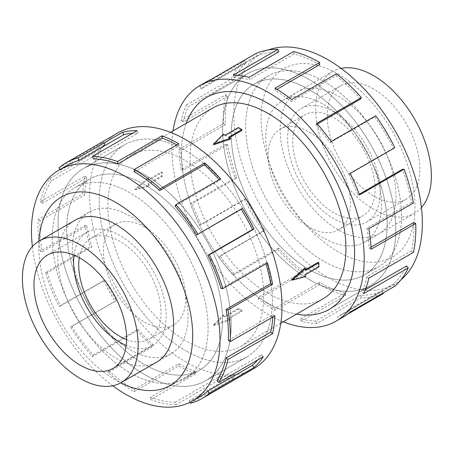 <?xml version="1.0" encoding="UTF-8"?>
<svg xmlns="http://www.w3.org/2000/svg" width="454" height="454" viewBox="0 0 454 454"><rect width="100%" height="100%" fill="white"/><g stroke="black" fill="none" stroke-linecap="round" stroke-linejoin="round"><path stroke-width="0.34" stroke-dasharray="2.27 1.7" d="M144.593 374.561A122.427 70.682 -120 0 0 205.804 380.622A122.427 70.682 -120 0 0 224.571 282.519A122.427 70.682 -120 0 0 144.593 174.631A122.444 70.693 -120 0 0 83.371 168.559A122.444 70.693 -120 0 0 64.599 266.674A122.444 70.693 -120 0 0 144.593 374.573A122.444 70.693 -120 0 0 205.815 380.639A122.444 70.693 -120 0 0 224.582 282.519A122.444 70.693 -120 0 0 144.593 174.62A122.427 70.682 -120 0 0 83.377 168.57A122.427 70.682 -120 0 0 64.61 266.674A122.427 70.682 -120 0 0 144.593 374.561M185.799 150.841A122.427 70.682 60 0 1 265.777 258.729A122.427 70.682 60 0 1 247.01 356.833A122.427 70.682 60 0 1 185.799 350.772A122.444 70.693 -120 0 0 247.021 356.844A122.444 70.693 -120 0 0 265.789 258.729A122.444 70.693 -120 0 0 185.799 150.83A122.444 70.693 -120 0 0 124.578 144.769A122.444 70.693 -120 0 0 105.81 242.884A122.444 70.693 -120 0 0 185.799 350.783A122.427 70.682 60 0 1 105.816 242.884A122.427 70.682 60 0 1 124.583 144.781A122.427 70.682 60 0 1 185.799 150.841M309.214 279.516A122.427 70.682 60 0 1 229.23 171.629A122.427 70.682 60 0 1 247.998 73.525A122.427 70.682 60 0 1 309.214 79.592A122.444 70.693 60 0 1 389.203 187.479A122.444 70.693 60 0 1 370.436 285.594A122.444 70.693 60 0 1 309.214 279.528A122.444 70.693 60 0 1 229.225 171.629A122.444 70.693 60 0 1 247.992 73.514A122.444 70.693 60 0 1 309.214 79.581A122.427 70.682 60 0 1 389.191 187.474A122.427 70.682 60 0 1 370.43 285.583A122.427 70.682 60 0 1 309.214 279.516M296.417 314.185A122.444 70.693 60 0 1 268.008 303.317A122.444 70.693 60 0 1 186.219 123.318A122.427 70.682 -120 0 0 268.008 303.306A122.427 70.682 -120 0 0 296.434 314.179M212.909 107.91A110.197 63.622 -120 0 0 196.014 196.213A110.197 63.622 -120 0 0 268.008 293.324A110.197 63.622 -120 0 0 323.106 298.777M213.624 144.764L223.408 135.167A110.197 63.622 60 0 1 225.156 136.109L238.429 128.448A110.197 63.622 60 0 1 240.177 129.435A110.197 63.622 60 0 1 241.925 130.463M229.452 137.67L228.651 138.13A110.197 63.622 60 0 1 230.399 139.208M185.799 160.829A110.197 63.622 60 0 1 257.787 257.94A110.197 63.622 60 0 1 240.898 346.243A110.197 63.622 60 0 1 185.799 340.784A110.197 63.622 60 0 1 113.806 243.673A110.197 63.622 60 0 1 130.701 155.37A110.197 63.622 60 0 1 185.799 160.829M213.624 324.718L230.399 318.98A110.197 63.622 60 0 1 228.651 318.038L241.925 310.377A110.197 63.622 60 0 1 240.177 309.39A110.197 63.622 60 0 1 238.429 308.357L225.156 316.024A110.197 63.622 60 0 1 223.408 314.945L213.624 324.718L213.624 325.62L223.408 315.933L223.408 314.945M318.084 262.367A110.197 63.622 60 0 1 318.084 266.407L304.804 274.068A110.197 63.622 60 0 1 304.748 276.055L291.547 279.726M304.748 267.979A110.197 63.622 60 0 1 304.804 270.034L305.604 269.574M130.179 349.733A81.834 47.244 -120 0 0 171.096 353.785A81.834 47.244 -120 0 0 183.637 288.211A81.834 47.244 -120 0 0 130.179 216.104A81.834 47.244 -120 0 0 89.262 212.046A81.834 47.244 -120 0 0 76.72 277.621A81.834 47.244 -120 0 0 130.179 349.733M144.593 184.63A110.186 63.617 60 0 1 216.575 281.73A110.186 63.617 60 0 1 199.686 370.021A110.186 63.617 60 0 1 144.593 364.562A110.197 63.622 -120 0 0 199.692 370.033A110.197 63.622 -120 0 0 216.581 281.73A110.197 63.622 -120 0 0 144.593 184.619A110.197 63.622 -120 0 0 89.495 179.16A110.197 63.622 -120 0 0 72.6 267.468A110.197 63.622 -120 0 0 144.593 364.573A110.186 63.617 60 0 1 72.612 267.468A110.186 63.617 60 0 1 89.5 179.177A110.186 63.617 60 0 1 144.593 184.63M130.179 372.882A110.186 63.617 -120 0 0 185.272 378.341A110.186 63.617 -120 0 0 202.161 290.049A110.186 63.617 -120 0 0 130.179 192.95A110.186 63.617 -120 0 0 75.086 187.496A110.197 63.622 -120 0 0 58.18 275.794A110.197 63.622 -120 0 0 130.167 372.904A110.197 63.622 -120 0 0 185.266 378.358A110.197 63.622 -120 0 0 202.161 290.055A110.197 63.622 -120 0 0 130.167 192.944A110.197 63.622 -120 0 0 75.069 187.491A110.186 63.617 -120 0 0 58.197 275.788A110.186 63.617 -120 0 0 130.179 372.882M144.593 322.119A58.203 33.602 -120 0 0 173.695 325.002A58.203 33.602 -120 0 0 182.616 278.364A58.203 33.602 -120 0 0 144.593 227.074A58.203 33.602 -120 0 0 115.492 224.191A58.203 33.602 -120 0 0 106.571 270.828A58.203 33.602 -120 0 0 144.593 322.119M126.575 339.603A58.203 33.602 -120 0 0 148.997 339.257A58.203 33.602 -120 0 0 157.918 292.62A58.203 33.602 -120 0 0 119.896 241.329A58.203 33.602 -120 0 0 90.794 238.446A58.203 33.602 -120 0 0 79.285 257.696M74.025 255.137A65.478 37.801 60 0 1 87.157 232.147A65.478 37.801 60 0 1 119.896 235.393A65.478 37.801 60 0 1 162.674 293.091A65.478 37.801 60 0 1 152.635 345.562A65.478 37.801 60 0 1 126.161 345.443M323.628 238.049A81.834 47.244 60 0 1 270.164 165.937A81.834 47.244 60 0 1 282.711 100.362A81.834 47.244 60 0 1 323.628 104.414A81.834 47.244 60 0 1 377.087 176.527A81.834 47.244 60 0 1 364.539 242.101A81.834 47.244 60 0 1 323.628 238.049M421.437 207.552A81.834 47.244 60 0 1 414.434 213.295A81.834 47.244 60 0 1 373.517 209.243A81.834 47.244 60 0 1 320.059 137.131A81.834 47.244 60 0 1 332.6 71.556A81.834 47.244 60 0 1 341.079 68.367M309.214 89.586A110.186 63.617 -120 0 0 254.121 84.132A110.186 63.617 -120 0 0 237.232 172.424A110.186 63.617 -120 0 0 309.214 269.517A110.186 63.617 -120 0 0 364.307 274.976A110.197 63.622 60 0 1 309.214 269.534A110.197 63.622 60 0 1 237.221 172.424A110.197 63.622 60 0 1 254.115 84.121A110.197 63.622 60 0 1 309.214 89.574A110.197 63.622 60 0 1 381.207 186.685A110.197 63.622 60 0 1 364.312 274.988A110.186 63.617 -120 0 0 381.195 186.685A110.186 63.617 -120 0 0 309.214 89.586M323.628 261.198A110.186 63.617 60 0 1 251.641 164.104A110.186 63.617 60 0 1 268.535 75.812A110.186 63.617 60 0 1 323.628 81.266A110.186 63.617 60 0 1 395.61 178.365A110.186 63.617 60 0 1 378.715 266.657A110.197 63.622 60 0 1 323.634 261.203A110.197 63.622 60 0 1 251.647 164.098A110.197 63.622 60 0 1 268.535 75.79A110.197 63.622 60 0 1 323.634 81.249A110.197 63.622 60 0 1 395.627 178.36A110.197 63.622 60 0 1 378.732 266.663A110.186 63.617 60 0 1 323.628 261.198M309.214 227.074A58.203 33.602 60 0 1 271.191 175.789A58.203 33.602 60 0 1 280.112 129.146A58.203 33.602 60 0 1 309.214 132.029A58.203 33.602 60 0 1 347.236 183.32A58.203 33.602 60 0 1 338.315 229.957A58.203 33.602 60 0 1 309.214 227.074M333.906 212.818A58.203 33.602 60 0 1 295.883 161.533A58.203 33.602 60 0 1 304.804 114.89A58.203 33.602 60 0 1 333.906 117.773A58.203 33.602 60 0 1 371.928 169.064A58.203 33.602 60 0 1 363.007 215.701A58.203 33.602 60 0 1 333.906 212.818M373.517 88.967A65.478 37.801 -120 0 0 340.778 85.721A65.478 37.801 -120 0 0 330.745 138.192A65.478 37.801 -120 0 0 373.517 195.89A65.478 37.801 -120 0 0 406.256 199.13A65.478 37.801 -120 0 0 416.295 146.665A65.478 37.801 -120 0 0 373.517 88.967M333.906 111.832A65.478 37.801 -120 0 0 301.167 108.591A65.478 37.801 -120 0 0 291.133 161.062A65.478 37.801 -120 0 0 333.906 218.76A65.478 37.801 -120 0 0 366.645 222A65.478 37.801 -120 0 0 376.684 169.535A65.478 37.801 -120 0 0 333.906 111.832M74.059 220.826A81.845 47.256 -120 0 0 62.487 286.656A81.845 47.256 -120 0 0 115.747 358.081A81.845 47.256 -120 0 0 155.892 362.564M130.167 349.75A81.845 47.256 -120 0 0 171.09 353.808A81.845 47.256 -120 0 0 183.637 288.222A81.845 47.256 -120 0 0 130.167 216.093A81.845 47.256 -120 0 0 89.245 212.041A81.845 47.256 -120 0 0 76.698 277.627A81.845 47.256 -120 0 0 130.167 349.75M32.37 246.601A133.328 76.976 -120 0 0 112.728 385.781M38.953 241.102A108.841 62.839 -120 0 0 115.747 380.117A108.841 62.839 -120 0 0 120.781 382.83M117.773 132.982A136.047 78.548 -120 0 0 96.918 242.005A136.047 78.548 -120 0 0 185.799 361.889A136.047 78.548 -120 0 0 253.82 368.631M200.844 396.075A133.328 76.976 60 0 1 189.216 400.769L233.827 375.015L234.951 377.467A136.047 78.548 60 0 1 220.531 379.033L175.919 404.786L175.085 402.306A133.328 76.976 60 0 1 150.552 397.267L195.163 371.508L195.498 373.892A136.047 78.548 60 0 1 178.791 365.935L134.18 391.689A136.047 78.548 60 0 1 108.126 372.496L152.737 346.743A136.047 78.548 60 0 1 137.051 330.835L92.44 356.594A136.047 78.548 60 0 1 70.529 327.147L115.14 301.388A136.047 78.548 60 0 1 103.58 280.685L58.969 306.444A136.047 78.548 60 0 1 45.536 272.576L90.147 246.817A136.047 78.548 60 0 1 85.006 225.422L40.395 251.176A136.047 78.548 60 0 1 38.102 219.6L82.713 193.841A136.047 78.548 60 0 1 85.006 175.982L40.395 201.741A136.047 78.548 60 0 1 49.696 178.706L94.307 152.947A136.047 78.548 60 0 1 103.58 142.17L58.969 167.923M134.18 171.743L178.791 145.989A133.328 76.976 -120 0 0 176.85 144.888M93.274 158.911L137.885 133.153A133.328 76.976 -120 0 0 132.517 133.289M60.007 169.478L60.473 170.176A133.328 76.976 60 0 1 67.515 165.143M60.473 170.176L105.084 144.423A133.328 76.976 -120 0 0 95.998 154.984L94.307 152.947M40.395 201.741L42.267 203.318A133.328 76.976 60 0 1 51.387 180.743L95.998 154.984M42.267 203.318L86.879 177.559A133.328 76.976 -120 0 0 84.631 195.061L82.713 193.841M40.395 251.176L42.267 251.766A133.328 76.976 60 0 1 40.02 220.82L84.631 195.061M42.267 251.766L86.879 226.007A133.328 76.976 -120 0 0 91.918 246.982L90.147 246.817M58.969 306.444L60.473 305.928A133.328 76.976 60 0 1 47.307 272.735L91.918 246.982M60.473 305.928L105.084 280.169A133.328 76.976 -120 0 0 116.411 300.457L115.14 301.388M92.44 356.594L93.274 355.073A133.328 76.976 60 0 1 71.8 326.216L116.411 300.457M93.274 355.073L137.885 329.315A133.328 76.976 -120 0 0 153.259 344.904L152.737 346.743M134.18 391.689L134.18 389.47A133.328 76.976 60 0 1 108.648 370.657L153.259 344.904M338.06 229.73A81.845 47.256 60 0 1 284.59 157.606A81.845 47.256 60 0 1 297.137 92.02A81.845 47.256 60 0 1 338.06 96.072A81.845 47.256 60 0 1 391.53 168.196A81.845 47.256 60 0 1 378.982 233.782A81.845 47.256 60 0 1 338.06 229.73M323.634 238.055A81.845 47.256 60 0 1 270.164 165.931A81.845 47.256 60 0 1 282.711 100.345A81.845 47.256 60 0 1 323.634 104.397A81.845 47.256 60 0 1 377.104 176.521A81.845 47.256 60 0 1 364.556 242.107A81.845 47.256 60 0 1 323.634 238.055M401.035 279.726A133.328 76.976 60 0 1 394.725 284.136A133.328 76.976 60 0 1 328.06 277.536A133.328 76.976 60 0 1 240.961 160.046A133.328 76.976 60 0 1 261.396 53.209A133.328 76.976 60 0 1 268.371 49.946M338.06 74.03A108.841 62.839 60 0 1 415.018 207.33A108.841 62.839 60 0 1 338.06 251.766A108.841 62.839 60 0 1 261.095 118.466A108.841 62.839 60 0 1 338.06 74.03M283.217 321.812A136.047 78.548 60 0 1 268.008 314.429A136.047 78.548 60 0 1 173.014 130.939M206.99 81.476A136.047 78.548 -120 0 0 199.8 86.618L244.411 60.859L245.915 63.112A133.328 76.976 -120 0 0 232.749 81.101L188.138 106.86L186.367 104.97A136.047 78.548 -120 0 0 181.22 120.435L225.837 94.676L227.709 96.254A133.328 76.976 -120 0 0 225.462 124.606L180.851 150.365L178.933 149.366A136.047 78.548 -120 0 0 181.22 169.87L225.837 144.111L227.709 144.701A133.328 76.976 -120 0 0 236.829 177.803L192.218 203.562L190.527 203.647A136.047 78.548 -120 0 0 199.8 225.133L244.411 199.38L245.915 198.863A133.328 76.976 -120 0 0 264.591 230.161L219.98 255.914L218.856 257.072A136.047 78.548 -120 0 0 233.271 275.283L277.882 249.53L278.716 248.009A133.328 76.976 -120 0 0 303.255 271.299L258.638 297.058L258.309 299.05A136.047 78.548 -120 0 0 275.011 310.383L319.622 284.63A136.047 78.548 -120 0 0 345.681 295.52L301.064 321.273A136.047 78.548 -120 0 0 316.75 323.481L361.361 297.722A136.047 78.548 -120 0 0 383.278 293.585M347.14 314.446L338.667 319.338A136.047 78.548 -120 0 0 343.037 317.119M276.917 89.336L275.011 90.437A133.328 76.976 60 0 1 291.383 101.543L291.718 99.551M360.527 99.08A133.328 76.976 -120 0 0 335.994 75.784L291.383 101.543M317.357 124.004L315.916 124.833A133.328 76.976 60 0 1 330.047 142.687L331.17 141.529M394.838 147.709L393.334 148.225A133.328 76.976 -120 0 0 374.658 116.928L330.047 142.687M393.334 148.225L348.717 173.978A133.328 76.976 60 0 1 357.809 195.038L359.5 194.953M359.222 194.221L357.809 195.038M413.412 202.972L411.534 202.388A133.328 76.976 -120 0 0 402.42 169.28M411.534 202.388L366.923 228.141A133.328 76.976 60 0 1 369.17 248.236L371.094 249.235M370.992 247.186L369.17 248.236M413.412 252.413L411.534 250.835A133.328 76.976 -120 0 0 413.781 222.477M411.534 250.835L366.923 276.588A133.328 76.976 60 0 1 361.883 291.74L363.66 293.63M365.3 289.771L361.883 291.74M394.838 286.224L393.334 283.971A133.328 76.976 -120 0 0 406.495 265.987M393.334 283.971L348.717 309.73A133.328 76.976 60 0 1 341.675 314.764A133.328 76.976 60 0 1 337.396 316.937L338.667 319.338M361.361 297.722L360.527 295.242A133.328 76.976 -120 0 0 382.007 291.184L337.396 316.937M360.527 295.242L315.916 320.995A133.328 76.976 60 0 1 300.548 318.833L301.064 321.273M319.622 284.63L319.622 282.405A133.328 76.976 -120 0 0 345.159 293.08L300.548 318.833M345.159 293.08L345.681 295.52M315.916 320.995L316.75 323.481M382.007 291.184L383 293.057M348.717 309.73L350.227 311.983M366.923 276.588L368.801 278.166M366.923 228.141L368.801 228.731M348.717 173.978L350.227 173.462M374.658 116.928L375.781 115.77M315.916 124.833L316.75 123.318M335.994 75.784L336.329 73.792M275.011 90.437L275.011 88.218M319.622 64.684A133.328 76.976 -120 0 0 294.09 54.009L293.568 51.569M294.09 54.009L249.479 79.762L248.957 77.328M237.936 75.392L234.105 77.6A133.328 76.976 60 0 1 249.479 79.762M234.105 77.6L233.271 75.12M278.716 51.847A133.328 76.976 -120 0 0 257.242 55.904L255.971 53.504M257.242 55.904L212.631 81.663L211.354 79.263M245.915 63.112L201.304 88.87A133.328 76.976 60 0 1 208.346 83.837A133.328 76.976 60 0 1 212.631 81.663M201.304 88.87L199.8 86.618M232.749 81.101L230.978 79.217L186.367 104.97M227.709 96.254L183.098 122.013A133.328 76.976 60 0 1 188.138 106.86M183.098 122.013L181.22 120.435M244.411 60.859A136.047 78.548 -120 0 0 230.978 79.217M225.462 124.606L223.544 123.607L178.933 149.366M227.709 144.701L183.098 170.46A133.328 76.976 60 0 1 180.851 150.365M183.098 170.46L181.22 169.87M225.837 94.676A136.047 78.548 -120 0 0 223.544 123.607M236.829 177.803L235.138 177.894L190.527 203.647M245.915 198.863L201.304 224.617A133.328 76.976 60 0 1 192.218 203.562M201.304 224.617L199.8 225.133M225.837 144.111A136.047 78.548 -120 0 0 235.138 177.894M264.591 230.161L263.468 231.313L218.856 257.072M278.716 248.009L234.105 273.762A133.328 76.976 60 0 1 219.98 255.914M234.105 273.762L233.271 275.283M244.411 199.38A136.047 78.548 -120 0 0 263.468 231.313M303.255 271.299L302.92 273.297L258.309 299.05M319.622 282.405L275.011 308.164A133.328 76.976 60 0 1 258.638 297.058M275.011 308.164L275.011 310.383M277.882 249.53A136.047 78.548 -120 0 0 302.92 273.297M108.648 370.657L108.126 372.496M137.885 329.315L137.051 330.835M71.8 326.216L70.529 327.147M105.084 280.169L103.58 280.685M47.307 272.735L45.536 272.576M86.879 226.007L85.006 225.422M40.02 220.82L38.102 219.6M86.879 177.559L85.006 175.982M51.387 180.743L49.696 178.706M105.084 144.423L103.58 142.17M137.885 133.153L137.051 130.667M178.791 145.989L178.791 143.765M175.085 206.144L219.696 180.386A133.328 76.976 -120 0 0 219.089 179.699M219.696 180.386L220.531 178.865M221.053 288.477L265.669 262.718L267.44 262.883M265.97 263.729A133.328 76.976 -120 0 0 265.669 262.718M228.339 340.398L272.95 314.639L274.874 315.859M272.82 317.045A133.328 76.976 -120 0 0 272.95 314.639M216.978 380.475L261.589 354.716L263.28 356.753M257.713 359.971A133.328 76.976 -120 0 0 261.589 354.716M189.216 400.769L189.908 402.284M190.339 403.22L234.951 377.467M175.085 402.306L219.696 376.548A133.328 76.976 -120 0 0 233.827 375.015M219.696 376.548L220.531 379.033M150.552 397.267L150.887 399.651L195.498 373.892M134.18 389.47L178.791 363.711A133.328 76.976 -120 0 0 195.163 371.508M178.791 363.711L178.791 365.935M175.919 404.786A136.047 78.548 60 0 1 150.887 399.651M228.651 138.13L228.651 137.204M223.408 315.933L225.156 316.943L238.429 309.282L241.925 311.296L228.651 318.963L230.399 319.974L230.399 318.98M228.651 318.963L228.651 318.038M238.429 128.448L238.429 127.523M230.399 319.974L213.624 325.62M225.156 136.109L225.156 135.19M223.408 135.167L223.408 134.18M225.156 316.943L225.156 316.024M238.429 309.282L238.429 308.357M241.925 311.296L241.925 310.377M149.06 186.168A110.197 63.622 60 0 1 148.997 184.114L162.277 176.453A110.197 63.622 60 0 1 162.277 172.418L148.997 180.079A110.197 63.622 60 0 1 149.06 178.099L135.706 189.749L149.06 186.168L148.203 185.675L148.203 183.654L161.476 175.993L161.476 171.953L148.203 179.619L148.203 177.599L134.923 189.301L148.203 185.675M162.277 172.418L161.476 171.953M148.997 180.079L148.203 179.619M149.06 178.099L148.203 177.599M305.604 270.493L304.804 270.034M162.277 176.453L161.476 175.993M135.706 189.749L134.923 189.301M148.997 184.114L148.203 183.654M305.604 276.548L304.748 276.055M305.604 274.534L304.804 274.068M318.878 266.867L318.084 266.407M205.804 380.622L247.01 356.833M206.786 97.304L247.992 73.514L207.733 96.77M280.788 323.208L240.898 346.243M171.096 353.785L157.436 361.673M199.686 370.021L185.272 378.341L199.692 370.033M173.695 325.002L148.997 339.257M113.023 368.427L152.635 345.562M282.711 100.362L332.6 71.556M268.535 75.79L254.115 84.121L268.535 75.812M280.112 129.146L304.804 114.89M340.778 85.721L301.167 108.591M171.09 353.808L156.67 362.133M247.021 356.844L205.815 380.639M282.711 100.345L297.137 92.02M394.725 284.136L341.675 314.764M261.396 53.209L208.346 83.837M329.229 309.384L370.436 285.594L330.166 308.828M364.556 242.107L378.982 233.782M364.312 274.988L378.732 266.663L364.307 274.976M124.578 144.769L83.371 168.559M89.245 212.041L74.825 220.366M89.495 179.16L75.069 187.491L89.5 179.177M406.256 199.13L366.645 222M338.315 229.957L363.007 215.701M364.539 242.101L414.434 213.295M47.545 255.017L87.157 232.147M115.492 224.191L90.794 238.446M89.262 212.046L75.602 219.935M170.591 132.341L130.701 155.37M83.377 168.57L124.583 144.781"/><path stroke-width="0.68" d="M296.434 314.179A122.427 70.682 -120 0 0 329.218 309.373A122.427 70.682 -120 0 0 347.985 211.269A122.427 70.682 -120 0 0 268.008 103.381A122.427 70.682 -120 0 0 206.791 97.315A122.427 70.682 -120 0 0 186.236 123.306A122.444 70.693 60 0 1 206.786 97.304A122.444 70.693 60 0 1 268.008 103.37A122.444 70.693 60 0 1 347.997 211.269A122.444 70.693 60 0 1 329.229 309.384A122.444 70.693 60 0 1 296.417 314.185M280.788 323.208L323.106 298.777A110.197 63.622 -120 0 0 339.995 210.474A110.197 63.622 -120 0 0 268.008 113.364A110.197 63.622 -120 0 0 212.909 107.91L170.591 132.341M241.925 129.543L228.651 137.204L230.399 138.215L213.624 143.861L223.408 134.18L225.156 135.19L238.429 127.523L241.925 129.543L241.925 130.463L229.452 137.67M230.399 138.215L230.399 139.208L213.624 144.764L213.624 143.861M291.547 279.726L304.748 267.979L305.604 268.479L292.331 280.18L291.547 279.726M305.604 269.574L318.084 262.367L318.878 262.832L305.604 270.493L305.604 268.479M80.284 378.54A81.834 47.244 -120 0 0 121.201 382.591A81.834 47.244 -120 0 0 133.748 317.017A81.834 47.244 -120 0 0 80.284 244.905A81.834 47.244 -120 0 0 39.367 240.853A81.834 47.244 -120 0 0 26.826 306.427A81.834 47.244 -120 0 0 80.284 378.54M79.285 257.696A58.203 33.602 -120 0 0 119.896 336.374A58.203 33.602 -120 0 0 126.575 339.603M80.284 258.258A65.478 37.801 60 0 1 123.062 315.961A65.478 37.801 60 0 1 113.023 368.427A65.478 37.801 60 0 1 80.284 365.186A65.478 37.801 60 0 1 37.512 307.489A65.478 37.801 60 0 1 47.545 255.017A65.478 37.801 60 0 1 80.284 258.258M126.161 345.443A65.478 37.801 60 0 1 119.896 342.316A65.478 37.801 60 0 1 74.025 255.137M341.079 68.367A81.834 47.244 60 0 1 373.517 75.608A81.834 47.244 60 0 1 424.632 140.621A81.834 47.244 60 0 1 421.437 207.552M155.892 362.564A81.845 47.256 -120 0 0 156.67 362.133A81.845 47.256 -120 0 0 169.217 296.547A81.845 47.256 -120 0 0 115.747 224.424A81.845 47.256 -120 0 0 74.825 220.366A81.845 47.256 -120 0 0 74.059 220.826M112.728 385.781A133.328 76.976 -120 0 0 125.747 394.339A133.328 76.976 -120 0 0 192.405 400.944A133.328 76.976 -120 0 0 212.847 294.107A133.328 76.976 -120 0 0 125.747 176.617A133.328 76.976 -120 0 0 59.082 170.012A133.328 76.976 -120 0 0 32.37 246.601M120.781 382.83A108.841 62.839 -120 0 0 192.666 332.754A108.841 62.839 -120 0 0 115.747 202.382A108.841 62.839 -120 0 0 38.953 241.102M207.892 255.29A133.328 76.976 60 0 1 221.053 288.477L222.829 288.636L267.44 262.883A136.047 78.548 60 0 1 272.582 284.283L227.97 310.037L226.092 309.446A133.328 76.976 60 0 1 228.339 340.398L230.263 341.618L274.874 315.859A136.047 78.548 60 0 1 272.582 333.718L227.97 359.477L226.092 357.9A133.328 76.976 60 0 1 216.978 380.475L218.669 382.512L263.28 356.753A136.047 78.548 60 0 1 254.007 367.536L209.396 393.289A136.047 78.548 60 0 1 202.206 398.43L253.82 368.631A136.047 78.548 -120 0 0 274.676 259.609A136.047 78.548 -120 0 0 185.799 139.724A136.047 78.548 -120 0 0 117.773 132.982L66.159 162.787A136.047 78.548 60 0 1 78.026 157.992L122.637 132.233A136.047 78.548 60 0 1 137.051 130.667L92.44 156.426A136.047 78.548 60 0 1 117.478 161.567L162.089 135.808A136.047 78.548 60 0 1 178.791 143.765L134.18 169.524L134.18 171.743A133.328 76.976 60 0 1 159.717 190.555L160.234 188.716L204.85 162.963A136.047 78.548 60 0 1 220.531 178.865L175.919 204.623L175.085 206.144A133.328 76.976 60 0 1 196.565 235.002L242.447 208.312A136.047 78.548 60 0 1 254.007 229.015L209.396 254.773L207.892 255.29L252.503 229.531A133.328 76.976 -120 0 0 241.176 209.243L242.447 208.312M60.007 169.478L58.969 167.923A136.047 78.548 60 0 1 66.159 162.787M176.85 144.888A133.328 76.976 -120 0 0 162.424 138.192L162.089 135.808M92.44 156.426L93.274 158.911A133.328 76.976 60 0 1 117.813 163.945L162.424 138.192M132.517 133.289A133.328 76.976 -120 0 0 123.76 134.69L122.637 132.233M59.082 170.012L67.515 165.143A133.328 76.976 60 0 1 79.149 160.444L123.76 134.69M268.371 49.946A133.328 76.976 60 0 1 328.06 59.809A133.328 76.976 60 0 1 413.254 171.237A133.328 76.976 60 0 1 401.035 279.726M173.014 130.939A136.047 78.548 60 0 1 199.981 85.522A136.047 78.548 60 0 1 268.008 92.258A136.047 78.548 60 0 1 356.884 212.149A136.047 78.548 60 0 1 336.028 321.165A136.047 78.548 60 0 1 283.217 321.812M383 293.057L383.278 293.585L347.14 314.446M336.028 321.165L343.037 317.119A136.047 78.548 -120 0 0 350.227 311.983L394.838 286.224A136.047 78.548 -120 0 0 408.271 267.871L363.66 293.63A136.047 78.548 -120 0 0 368.801 278.166L413.412 252.413A136.047 78.548 -120 0 0 415.705 223.476L371.094 249.235A136.047 78.548 -120 0 0 368.801 228.731L413.412 202.972A136.047 78.548 -120 0 0 404.111 169.194L359.5 194.953A136.047 78.548 -120 0 0 350.227 173.462L394.838 147.709A136.047 78.548 -120 0 0 375.781 115.77L331.17 141.529A136.047 78.548 -120 0 0 316.75 123.318L361.361 97.559A136.047 78.548 -120 0 0 336.329 73.792L291.718 99.551A136.047 78.548 -120 0 0 275.011 88.218L319.622 62.459L319.622 64.684L276.917 89.336M361.361 97.559L360.527 99.08L317.357 124.004M404.111 169.194L402.42 169.28L359.222 194.221M415.705 223.476L413.781 222.477L370.992 247.186M408.271 267.871L406.495 265.987L365.3 289.771M319.622 62.459A136.047 78.548 -120 0 0 293.568 51.569L248.957 77.328A136.047 78.548 -120 0 0 233.271 75.12L277.882 49.361L278.716 51.847L237.936 75.392M277.882 49.361A136.047 78.548 -120 0 0 255.971 53.504L211.354 79.263A136.047 78.548 -120 0 0 206.99 81.476L199.981 85.522M79.149 160.444L78.026 157.992M117.813 163.945L117.478 161.567M159.717 190.555L204.328 164.802L204.85 162.963M219.089 179.699A133.328 76.976 -120 0 0 204.328 164.802M134.18 169.524A136.047 78.548 60 0 1 160.234 188.716M196.565 235.002L241.176 209.243M252.503 229.531L254.007 229.015M175.919 204.623A136.047 78.548 60 0 1 197.836 234.071M226.092 309.446L270.709 283.693A133.328 76.976 -120 0 0 265.97 263.729M270.709 283.693L272.582 284.283M209.396 254.773A136.047 78.548 60 0 1 222.829 288.636M226.092 357.9L270.709 332.141A133.328 76.976 -120 0 0 272.82 317.045M270.709 332.141L272.582 333.718M227.97 310.037A136.047 78.548 60 0 1 230.263 341.618M209.396 393.289L207.892 391.036L252.503 365.283A133.328 76.976 -120 0 0 257.713 359.971M252.503 365.283L254.007 367.536M227.97 359.477A136.047 78.548 60 0 1 218.669 382.512M189.908 402.284L190.339 403.22A136.047 78.548 60 0 0 202.206 398.43M207.892 391.036A133.328 76.976 60 0 1 200.844 396.075L192.405 400.944M292.331 280.18L305.604 276.548L305.604 274.534L318.878 266.867L318.878 262.832M207.733 96.77L206.791 97.315M157.436 361.673L121.201 382.591M75.602 219.935L39.367 240.853M330.166 308.828L329.218 309.373"/></g></svg>
